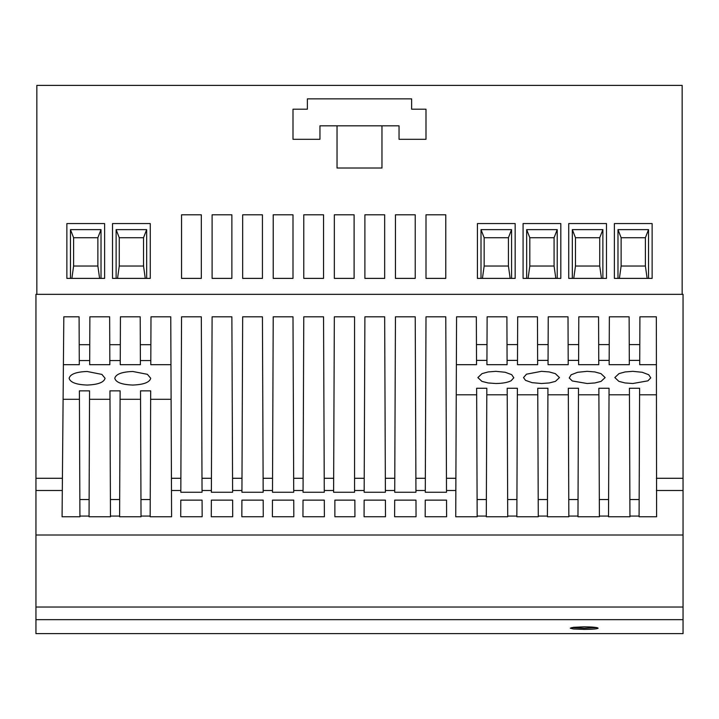 <?xml version="1.0" encoding="UTF-8"?>
<svg xmlns="http://www.w3.org/2000/svg" width="719" height="719" viewBox="0 0 719 719"><rect width="100%" height="100%" fill="white"/><g stroke="black" fill="none" stroke-linecap="round" stroke-linejoin="round"><path stroke-width="1.08" d="M63.398 364.686L79.288 364.686L79.09 316.809L63.82 316.809L62.077 516.763L79.917 516.763L79.396 390.866L89.569 390.866L89.048 516.763L110.474 516.763L109.953 390.866L120.127 390.866L119.606 516.763L141.032 516.763L140.511 390.866L150.684 390.866L150.163 516.763L171.589 516.763L171.428 478.288L180.882 478.288L180.82 492.254L202.048 492.254L201.32 316.809L181.548 316.809L180.882 478.288M89.758 344.689L89.677 364.686L109.845 364.686L109.648 316.809L89.875 316.809L89.758 344.689L79.207 344.689M132.754 385.051C143.647 384.638 149.642 382.382 150.729 378.266L147.359 374.311L132.754 371.48C121.853 371.885 115.867 374.15 114.779 378.266C115.867 382.382 121.853 384.638 132.754 385.051M87.098 385.051C97.991 384.638 103.985 382.382 105.073 378.266L101.891 374.41L87.098 371.48C76.196 371.885 70.21 374.15 69.123 378.266C70.21 382.382 76.196 384.638 87.098 385.051M79.432 399.297L63.101 399.297M109.989 399.297L89.533 399.297M140.547 399.297L120.091 399.297M171.104 399.297L150.648 399.297M171.428 478.288L170.763 316.809L150.99 316.809L150.792 364.686L170.96 364.686M140.403 364.686L140.205 316.809L120.433 316.809L120.235 364.686L140.403 364.686M303.023 500.127L302.951 516.745L303.023 500.127L324.305 500.127L324.377 516.745L324.305 500.127M302.951 516.745L324.377 516.745M232.632 500.127L211.35 500.127L211.278 516.745L232.704 516.745L232.632 500.127L232.704 516.745M415.977 500.127L394.695 500.127L394.623 516.745L416.049 516.745L415.977 500.127L416.049 516.745M446.535 500.127L425.253 500.127L425.181 516.745L446.607 516.745L446.535 500.127L446.607 516.745M180.793 500.127L180.721 516.745L180.793 500.127L202.075 500.127L202.147 516.745L202.075 500.127M180.721 516.745L202.147 516.745M385.42 500.127L364.138 500.127L364.066 516.745L385.492 516.745L385.42 500.127L385.492 516.745M272.465 500.127L272.393 516.745L272.465 500.127L293.747 500.127L293.819 516.745L293.747 500.127M272.393 516.745L293.819 516.745M263.19 500.127L241.908 500.127L241.836 516.745L263.262 516.745L263.19 500.127L263.262 516.745M354.934 516.745L354.862 500.127L354.934 516.745L334.874 516.745L334.874 500.127L334.874 516.745M334.874 500.127L354.862 500.127M36.849 294.341L682.151 294.341L682.151 85.381L36.849 85.381L36.849 294.341L35.95 294.341L35.95 633.619L683.05 633.619L683.05 535.017L35.95 535.017M682.151 294.341L683.05 294.341L683.05 535.017M456.367 364.686L476.535 364.686L476.338 316.809L456.565 316.809L455.738 516.763L477.164 516.763L476.634 388.26L486.826 388.26L486.296 516.763L507.722 516.763L507.192 388.26L517.383 388.26L516.853 516.763L538.279 516.763L537.749 388.26L547.941 388.26L547.411 516.763L568.837 516.763L568.307 388.26L578.498 388.26L577.968 516.763L599.394 516.763L598.864 388.26L609.056 388.26L608.526 516.763L629.952 516.763L629.422 388.26L639.613 388.26L639.083 516.763L656.6 516.763L656.339 316.809L639.91 316.809L656.339 316.809M446.508 492.254L445.78 316.809L426.008 316.809L425.28 492.254L446.508 492.254M415.95 492.254L415.223 316.809L395.45 316.809L394.722 492.254L415.95 492.254M385.393 492.254L384.665 316.809L364.893 316.809L364.165 492.254L385.393 492.254M354.557 490.493L354.557 492.254L333.607 492.254L334.335 316.809L354.557 316.809L354.557 490.493L364.173 490.493M324.278 492.254L323.55 316.809L303.778 316.809L303.05 492.254L324.278 492.254M293.72 492.254L292.993 316.809L273.22 316.809L272.492 492.254L293.72 492.254M263.163 492.254L262.435 316.809L242.663 316.809L241.935 492.254L263.163 492.254M232.605 492.254L231.878 316.809L212.105 316.809L211.377 492.254L232.605 492.254M211.35 500.127L211.278 516.745M394.695 500.127L394.623 516.745M425.253 500.127L425.181 516.745M364.138 500.127L364.066 516.745M241.908 500.127L241.836 516.745M584.188 629.404C592.663 629.35 597.3 628.945 598.118 628.181C597.309 627.372 592.663 626.914 584.188 626.806L573.465 627.319L570.257 628.181L573.465 628.981L584.188 629.404M571.722 627.588L584.188 628.253L596.653 627.588M639.91 316.809L639.712 364.686L656.348 364.686M629.305 360.39L629.125 316.809L609.353 316.809L609.155 364.686L629.323 364.686L629.305 360.39L639.73 360.39M399.045 139.306L399.045 125.825L381.969 125.825L381.969 168.021L337.031 168.021L337.031 125.825L319.955 125.825L319.955 139.306L292.993 139.306L292.993 109.198L307.373 109.198L307.373 98.863L411.627 98.863L411.627 109.198L425.999 109.198L425.999 139.306L399.045 139.306M560.82 223.564L560.82 278.388L523.072 278.388L523.072 223.564L560.82 223.564M426.008 214.801L445.78 214.801L445.78 278.388L426.008 278.388L426.008 214.801M273.22 214.801L292.993 214.801L292.993 278.388L273.22 278.388L273.22 214.801M395.45 214.801L415.223 214.801L415.223 278.388L395.45 278.388L395.45 214.801M303.778 214.801L323.55 214.801L323.55 278.388L303.778 278.388L303.778 214.801M354.108 214.801L354.108 278.388L334.335 278.388L334.335 214.801L354.108 214.801M384.665 278.388L364.893 278.388L364.893 214.801L384.665 214.801L384.665 278.388M242.663 214.801L262.435 214.801L262.435 278.388L242.663 278.388L242.663 214.801M66.867 223.564L104.615 223.564L104.615 278.388L66.867 278.388L66.867 223.564M212.105 278.388L212.105 214.801L231.878 214.801L231.878 278.388L212.105 278.388M112.524 223.564L150.271 223.564L150.271 278.388L112.524 278.388L112.524 223.564M181.548 214.801L201.32 214.801L201.32 278.388L181.548 278.388L181.548 214.801M614.386 223.564L652.133 223.564L652.133 278.388L614.386 278.388L614.386 223.564M568.729 223.564L606.476 223.564L606.476 278.388L568.729 278.388L568.729 223.564M477.416 223.564L515.164 223.564L515.164 278.388L477.416 278.388L477.416 223.564M639.586 394.803L656.348 394.803M587.153 371.328L577.636 372.298L571.12 374.806L569.214 377.969L572.288 380.962L587.153 383.515L594.91 382.948L601.066 381.385L605.128 377.583L600.976 373.628L594.847 371.939L587.153 371.328M632.81 383.515L647.909 380.845L650.767 377.861L648.736 374.734L642.22 372.28L632.81 371.328L625.117 371.948L618.996 373.619L614.835 377.574L618.888 381.376L625.045 382.948L632.81 383.515M495.84 383.515C502.5 383.434 507.596 382.517 511.11 380.755L513.806 377.781L511.694 374.68L505.187 372.262L495.84 371.328L488.147 371.948L482.027 373.619L477.865 377.592L481.919 381.376L488.075 382.948L495.84 383.515M541.497 371.328L526.488 374.186L523.522 377.592L525.508 380.342L532.024 382.643L541.497 383.515L549.253 382.948L555.41 381.385L559.472 377.583L555.32 373.628L549.19 371.939L541.497 371.328M598.684 344.599L598.765 364.686L578.597 364.686L578.795 316.809L598.567 316.809L598.684 344.599L609.236 344.599M568.127 344.599L568.208 364.686L548.04 364.686L548.238 316.809L568.01 316.809L568.127 344.599L578.678 344.599M537.569 344.599L537.65 364.686L517.482 364.686L517.68 316.809L537.452 316.809L537.569 344.599L548.121 344.599M507.012 344.599L507.093 364.686L486.925 364.686L487.123 316.809L506.895 316.809L507.012 344.599L517.563 344.599M456.241 394.803L476.661 394.803M486.799 394.803L507.219 394.803M517.356 394.803L537.776 394.803M547.914 394.803L568.334 394.803M578.471 394.803L598.891 394.803M609.029 394.803L629.449 394.803M617.981 278.388L617.981 229.631L648.538 229.631L648.538 278.388M648.538 229.631L645.392 237.719L645.392 266.03L647.127 278.388M645.392 266.03L621.126 266.03L619.401 278.388M645.392 237.719L621.126 237.719L621.126 266.03M617.981 229.631L621.126 237.719M572.324 278.388L572.324 229.631L602.881 229.631L602.881 278.388M572.324 229.631L575.47 237.719L575.47 266.03L573.744 278.388M602.881 229.631L599.736 237.719L575.47 237.719M599.736 237.719L599.736 266.03L601.47 278.388M599.736 266.03L575.47 266.03M481.011 278.388L481.011 229.631L511.569 229.631L511.569 278.388M481.011 229.631L484.157 237.719L484.157 266.03L482.431 278.388M511.569 229.631L508.423 237.719L484.157 237.719M508.423 237.719L508.423 266.03L510.157 278.388M508.423 266.03L484.157 266.03M526.668 278.388L526.668 229.631L557.225 229.631L557.225 278.388M526.668 229.631L529.813 237.719L529.813 266.03L528.088 278.388M557.225 229.631L554.079 237.719L554.079 266.03L555.814 278.388M554.079 266.03L529.813 266.03M554.079 237.719L529.813 237.719M70.462 278.388L70.462 229.631L101.02 229.631L101.02 278.388M70.462 229.631L73.608 237.719L73.608 266.03L71.882 278.388M101.02 229.631L97.874 237.719L73.608 237.719M97.874 237.719L97.874 266.03L99.608 278.388M97.874 266.03L73.608 266.03M116.118 278.388L116.118 229.631L146.676 229.631L146.676 278.388M146.676 229.631L143.53 237.719L143.53 266.03L145.265 278.388M143.53 266.03L119.264 266.03L117.539 278.388M143.53 237.719L119.264 237.719L119.264 266.03M116.118 229.631L119.264 237.719M381.969 125.825L337.031 125.825M79.27 360.561L89.695 360.561M140.385 360.561L150.81 360.561M109.827 360.561L120.253 360.561M35.95 490.493L62.301 490.493M656.375 490.493L683.05 490.493M629.943 516.071L639.092 516.071M599.385 516.071L608.535 516.071M568.828 516.071L577.977 516.071M538.27 516.071L547.42 516.071M507.713 516.071L516.862 516.071M477.155 516.071L486.305 516.071M446.499 490.493L455.846 490.493M415.942 490.493L425.288 490.493M385.384 490.493L394.731 490.493M324.269 490.493L333.616 490.493M293.712 490.493L303.058 490.493M263.154 490.493L272.501 490.493M232.597 490.493L241.944 490.493M202.039 490.493L211.386 490.493M171.482 490.493L180.828 490.493M150.172 516.071L141.023 516.071M119.615 516.071L110.465 516.071M89.057 516.071L79.908 516.071M35.95 619.652L683.05 619.652M629.242 344.599L639.793 344.599M656.357 478.288L683.05 478.288M201.985 478.288L211.44 478.288M232.543 478.288L241.997 478.288M263.1 478.288L272.555 478.288M293.658 478.288L303.112 478.288M324.215 478.288L333.67 478.288M354.557 478.288L364.227 478.288M385.33 478.288L394.785 478.288M415.888 478.288L425.342 478.288M446.445 478.288L455.9 478.288M35.95 478.288L62.409 478.288M35.95 607.025L683.05 607.025M598.747 360.39L609.173 360.39M568.19 360.39L578.615 360.39M537.632 360.39L548.058 360.39M507.075 360.39L517.5 360.39M476.517 360.39L486.943 360.39M140.322 344.689L150.873 344.689M476.454 344.599L487.006 344.599M109.764 344.689L120.316 344.689M150.235 499.534L140.96 499.534M119.678 499.534L110.402 499.534M89.12 499.534L79.845 499.534M477.092 499.534L486.368 499.534M507.65 499.534L516.925 499.534M538.207 499.534L547.483 499.534M568.765 499.534L578.04 499.534M599.322 499.534L608.598 499.534M629.88 499.534L639.155 499.534"/></g></svg>
